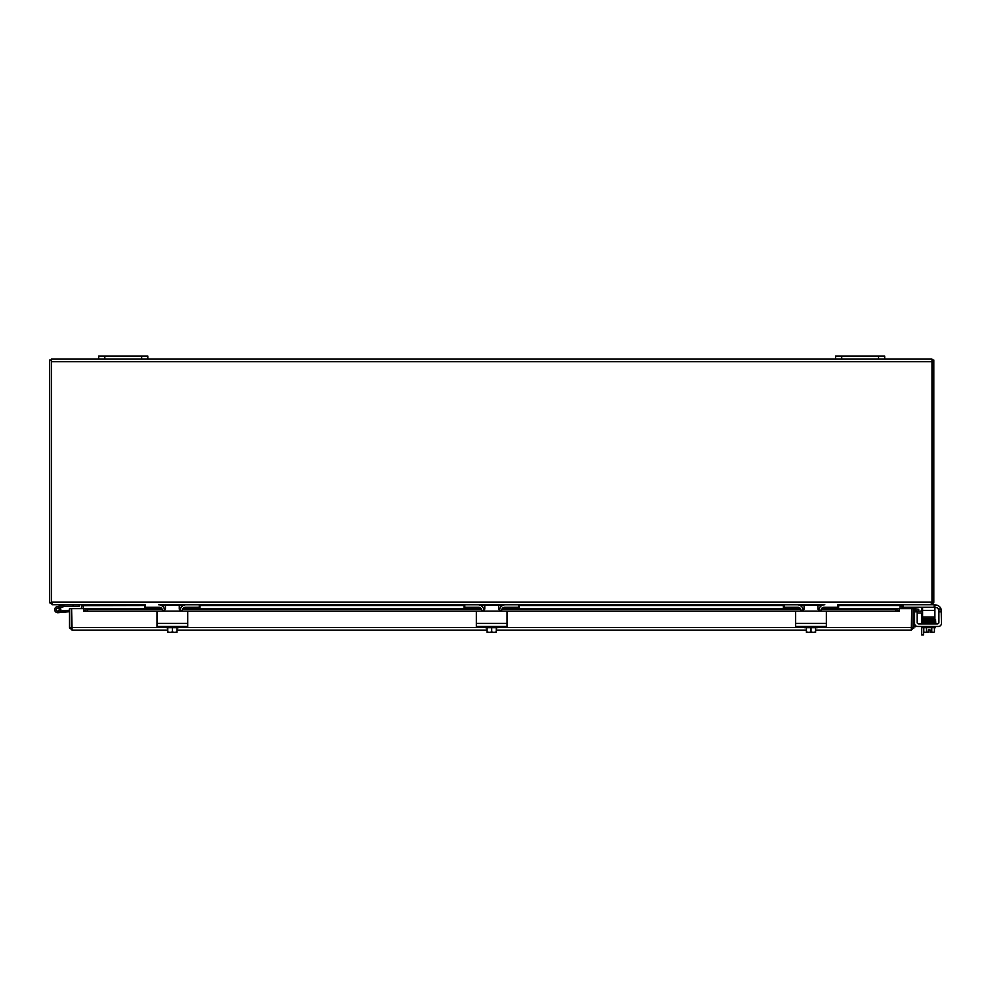 <?xml version="1.0" encoding="UTF-8"?>
<svg xmlns="http://www.w3.org/2000/svg" width="991" height="991" viewBox="0 0 991 991"><rect width="100%" height="100%" fill="white"/><g stroke="black" fill="none" stroke-linecap="round" stroke-linejoin="round"><path stroke-width="1.49" d="M52.139 604.299L49.624 602.751L51.371 602.342M81.411 604.745L83.194 605.513L80.742 604.745L52.139 604.745M81.51 608.635L81.51 605.513M83.318 606.182L83.318 608.635L83.318 605.637L81.51 606.182M51.371 360.018L49.55 360.018L49.55 602.156A2.589 2.589 0 0 0 49.624 602.751M141.663 359.114L147.808 359.114L147.808 356.042L98.679 356.042L98.679 359.114L141.663 359.114L141.663 356.042M878.546 359.114L884.69 359.114L884.69 356.042L835.562 356.042L835.562 359.114L878.546 359.114L878.546 356.042M923.501 618.57L923.501 620.093M923.501 623.128L925.123 623.178L923.501 623.128M923.501 634.958L921.68 634.958L923.501 634.958L923.501 627.687M921.68 611.113L921.68 608.09A1.536 1.536 0 0 0 921.457 607.297M921.68 626.461L921.68 634.958M921.68 623.909L921.68 612.933M931.998 602.342L933.745 602.751L931.23 604.299M934.141 604.745L934.141 607.297L934.885 607.297L934.885 604.745L902.628 604.745L901.86 605.513L900.175 605.513L901.959 604.745M900.039 605.637L900.039 608.635L900.175 605.513L838.634 605.513M900.039 606.182L901.86 606.182L901.86 608.635M901.86 605.513L901.86 606.182M933.745 602.751A2.589 2.589 0 0 0 933.819 602.156L933.819 360.018L931.998 360.018M884.69 359.114L931.998 359.114L931.998 361.69L51.371 361.69L51.371 602.937L52.808 604.745L144.736 604.745L144.736 607.297L145.466 607.297L145.466 604.745L144.736 604.745L144.736 607.297M838.634 604.745L837.903 604.745L837.903 607.297L838.634 607.297L838.634 604.745L930.561 604.745L931.998 602.937L931.998 361.69M144.736 605.513L83.318 605.637M824.066 604.783L159.303 604.783M51.371 361.69L51.371 359.114L98.679 359.114M147.808 359.114L835.562 359.114M915.672 626.77L913.863 626.77L915.672 626.77L915.672 625.742M922.596 612.933L917.208 612.933A1.536 1.536 0 0 0 917.133 612.933M916.935 611.113L922.596 611.113M913.863 614.185A3.072 3.072 0 0 1 914.582 612.203M911.77 623.983A3.072 3.072 0 0 1 911.77 626.498M71.6 623.983A3.072 3.072 0 0 0 71.6 626.498M69.506 627.538L69.506 608.635L71.327 608.635L71.327 627.538L69.506 627.538L72.095 630.127L71.6 608.635L83.876 608.635L83.876 610.468L87.567 611.113L87.567 609.316L83.876 608.635L161.843 608.635L83.876 608.672L83.876 610.468M914.804 610.468L918.422 611.113L918.744 609.316L915.114 608.685L914.755 610.468A0.768 0.768 0 0 0 913.863 611.224M915.114 608.685L915.077 608.672A2.589 2.589 0 0 0 913.863 608.747M821.514 608.635L899.494 608.635L895.802 609.316L895.802 611.113L899.494 610.468L899.494 608.635L899.494 611.224L825.998 611.224M895.802 611.113L825.614 611.113A0.731 0.731 0 0 1 826.358 611.843L826.358 622.373M795.649 622.373L795.649 611.843A0.731 0.731 0 0 1 796.392 611.113L506.302 611.113A0.731 0.731 0 0 1 507.033 611.843L507.033 622.373M476.337 622.373L476.337 611.843A0.731 0.731 0 0 1 477.067 611.113L186.977 611.113A0.731 0.731 0 0 1 187.72 611.843L187.72 622.373M157.012 622.373L157.012 611.843A0.731 0.731 0 0 1 157.755 611.113L87.567 611.113M899.494 610.468L899.494 611.224M895.802 609.316L821.167 609.316M818.876 609.316L818.009 609.316M803.998 609.316L803.131 609.316M800.839 609.316L501.855 609.316M499.563 609.316L498.696 609.316M484.673 609.316L483.806 609.316M481.515 609.316L182.53 609.316M180.238 609.316L179.371 609.316M165.361 609.316L164.494 609.316M162.202 609.316L87.567 609.316M821.489 608.672L911.77 608.635L911.274 630.127L815.605 630.127M913.776 628.183L911.274 628.306L912.042 627.538L912.042 608.635L913.863 608.635L913.863 627.538L911.274 630.127M69.593 628.183L72.095 628.306L71.327 627.538M912.042 627.538L913.863 627.538M806.401 630.127L496.293 630.127M487.077 630.127L176.968 630.127M167.764 630.127L72.095 630.127M73.099 604.745L73.099 606.281L65.257 606.281L59.98 607.545A3.072 3.072 0 0 1 60.24 607.855L58.457 608.288A1.536 1.536 0 0 1 58.865 610.716A1.536 1.536 0 0 1 56.425 610.419A1.536 1.536 0 0 1 57.391 608.164L62.173 607.025M60.24 607.855A3.072 3.072 0 0 1 59.212 612.351A3.072 3.072 0 0 1 54.889 610.741A3.072 3.072 0 0 1 57.044 606.665L65.171 604.745M73.099 606.281L79.243 606.281L79.243 604.745M69.506 611.707L58.023 612.711L62.421 612.327L58.023 612.711L62.421 612.327L58.023 612.711L62.421 612.327L58.023 612.711L62.421 612.327L58.023 612.711L62.421 612.327L58.023 612.711L62.421 612.327L58.023 612.711L62.421 612.327L58.023 612.711L62.421 612.327L58.023 612.711L62.421 612.327L58.023 612.711L62.421 612.327L58.023 612.711L62.421 612.327L62.297 610.852L69.506 610.233M60.501 611.013L62.297 610.852M58.457 608.288A1.536 1.536 0 0 0 57.391 608.164M56.499 610.431A1.474 1.474 0 0 1 57.701 608.177A1.474 1.474 0 0 1 59.051 610.345A1.474 1.474 0 0 1 56.499 610.431M181.737 611.113L179.284 608.66L179.284 604.968L165.447 604.968L165.447 608.66L162.995 611.113L186.977 611.113M157.755 611.113L162.995 611.113M157.012 611.843L157.012 626.461L187.72 626.461L187.72 611.843M164.506 610.592L165.447 608.66L164.283 608.672L165.447 608.635M180.449 608.672L179.321 609.106M180.461 608.635L179.284 608.635L180.226 610.592M176.968 632.295A7.928 7.928 0 0 1 176.881 632.357A7.928 7.928 0 0 0 176.968 632.295L176.968 631.787A6.516 5.636 90 0 1 174.664 632.357L167.851 632.357A7.928 7.928 0 0 1 167.764 632.295A7.928 7.928 0 0 0 167.851 632.357M167.764 632.295L167.764 631.787A6.516 5.636 -90 0 0 170.068 632.357L168.792 632.357M167.764 627.687L167.764 631.787M176.881 632.357L175.927 632.357M170.068 632.357A6.516 5.636 -90 0 0 172.36 631.787A6.516 5.636 90 0 0 174.664 632.357M165.98 626.461L165.98 627.687L172.36 627.687L172.36 631.787M176.968 627.687L176.968 631.787M172.36 627.687L178.752 627.687L178.752 626.461M185.428 604.783L199.265 604.745L199.265 607.297L199.996 607.297L199.996 604.745L199.996 607.297M199.265 607.297L185.416 607.297A3.072 3.072 0 0 0 182.344 610.369L182.344 611.113M158.548 604.745L158.56 604.745A6.144 6.144 0 0 1 164.679 610.444M180.052 610.444A6.144 6.144 0 0 1 186.184 604.745M162.375 611.113L162.375 610.369A3.072 3.072 0 0 0 159.316 607.297L145.466 607.297M501.05 611.113L498.597 608.66L498.597 604.968L484.772 604.968L484.772 608.66L482.307 611.113L506.302 611.113M477.067 611.113L482.307 611.113M476.337 611.843L476.337 626.461L507.033 626.461L507.033 611.843M483.819 610.592L484.772 608.66L483.596 608.672L484.772 608.635M499.551 610.592L498.597 608.66L499.786 608.635L498.634 609.106M496.293 632.295A7.928 7.928 0 0 1 496.194 632.357A7.928 7.928 0 0 0 496.293 632.295L496.293 631.787A6.516 5.636 90 0 1 493.989 632.357L487.176 632.357A7.928 7.928 0 0 1 487.077 632.295A7.928 7.928 0 0 0 487.176 632.357M487.077 632.295L487.077 631.787A6.516 5.636 -90 0 0 489.381 632.357L488.117 632.357M487.077 627.687L487.077 631.787M496.194 632.357L495.252 632.357M489.381 632.357A6.516 5.636 -90 0 0 491.685 631.787A6.516 5.636 90 0 0 493.989 632.357M485.293 626.461L485.293 627.687L491.685 627.687L491.685 631.787M496.293 627.687L496.293 631.787M491.685 627.687L498.064 627.687L498.064 626.461M504.753 604.783L518.578 604.745L518.578 607.297L519.321 607.297L519.321 604.745L519.321 607.297M464.048 607.297L464.048 604.745L464.048 607.297L464.791 607.297L464.791 604.745L478.616 604.783M518.578 607.297L504.741 607.297A3.072 3.072 0 0 0 501.669 610.369L501.669 611.113M477.873 604.745A6.144 6.144 0 0 1 483.992 610.444M499.377 610.444A6.144 6.144 0 0 1 505.497 604.745M481.7 611.113L481.7 610.369A3.072 3.072 0 0 0 478.628 607.297L464.791 607.297M820.375 611.113L817.922 608.66L817.922 604.968L804.085 604.968L804.085 608.66L801.632 611.113L825.614 611.113M796.392 611.113L801.632 611.113M795.649 611.843L795.649 626.461L826.358 626.461L826.358 611.843M803.144 610.592L804.085 608.66L802.921 608.672L804.085 608.635M819.086 608.672L817.959 609.106M819.099 608.635L817.922 608.635L818.863 610.592M815.605 632.295A7.928 7.928 0 0 1 815.519 632.357A7.928 7.928 0 0 0 815.605 632.295L815.605 631.787A6.516 5.636 90 0 1 813.301 632.357L806.488 632.357A7.928 7.928 0 0 1 806.401 632.295A7.928 7.928 0 0 0 806.488 632.357M806.401 632.295L806.401 631.787A6.516 5.636 -90 0 0 808.706 632.357L807.43 632.357M806.401 627.687L806.401 631.787M815.519 632.357L814.565 632.357M808.706 632.357A6.516 5.636 -90 0 0 810.997 631.787A6.516 5.636 90 0 0 813.301 632.357M804.618 626.461L804.618 627.687L810.997 627.687L810.997 631.787M815.605 627.687L815.605 631.787M810.997 627.687L817.389 627.687L817.389 626.461M783.373 607.297L783.373 604.745L783.373 607.297L784.104 607.297L784.104 604.745L797.941 604.783M837.903 607.297L824.054 607.297A3.072 3.072 0 0 0 820.982 610.369L820.982 611.113M797.185 604.745L797.198 604.745A6.144 6.144 0 0 1 803.317 610.444M824.809 604.745L824.822 604.745A6.144 6.144 0 0 0 818.69 610.444M801.013 611.113L801.013 610.369A3.072 3.072 0 0 0 797.941 607.297L784.104 607.297M935.306 604.968L935.306 604.968A6.144 6.144 0 0 1 940.942 608.66L941.45 611.113L940.942 608.66L941.45 611.113L940.942 608.66L941.45 611.113L940.942 608.66L941.45 611.113L938.898 611.113L938.898 622.373A1.536 1.536 0 0 1 937.362 623.909A1.536 1.536 0 0 0 938.898 622.373M938.898 611.843L941.45 611.843L941.45 623.389A3.072 3.072 0 0 1 938.378 626.461L917.654 626.461A3.072 3.072 0 0 1 914.582 623.389L914.582 611.843L917.133 611.843L917.133 611.113L914.582 611.113L917.133 611.113L914.582 611.113L917.133 611.113L914.582 611.113L914.582 611.843M937.362 623.909L918.669 623.909A1.536 1.536 0 0 1 917.133 622.373A1.536 1.536 0 0 0 918.669 623.909A1.536 1.536 0 0 1 917.133 622.373L917.133 611.843M941.45 623.389L941.19 609.341L938.204 608.66A3.072 3.072 0 0 0 935.826 607.52L934.885 607.52M919.958 626.461L917.654 626.461M928.195 632.357L925.136 632.357A6.516 3.258 -90 0 0 926.461 631.787A6.516 6.516 0 0 0 928.195 632.295L928.195 629.88L930.041 629.88L930.041 632.295A6.516 6.516 0 0 0 931.775 631.787A6.516 3.258 90 0 0 933.113 632.357L930.041 632.357M932.184 618.57L934.327 619.858L934.29 619.152M923.909 620.936C921.37 620.453 921.828 620.155 925.309 620.044L925.321 620.75L925.309 620.044C930.945 619.932 930.945 619.932 925.309 620.044C930.945 619.932 930.945 619.932 925.309 620.044L925.483 620.032M925.309 620.044L934.302 619.858L934.327 620.577L934.302 619.858L928.468 619.982L935.454 619.809L934.538 620.44M928.195 629.88L930.041 629.88M938.204 608.66L938.898 611.113L941.45 611.113M931.775 627.687L931.775 631.787M926.461 627.687L926.461 631.787M933.113 632.357L933.113 632.357A6.516 3.258 90 0 0 934.439 631.787L934.439 627.687M925.136 632.357L925.136 632.357A6.516 3.258 -90 0 1 923.798 631.787A7.978 7.978 0 0 0 924.516 632.357M932.184 620.639L932.184 619.908M923.798 627.687L923.798 631.787M922.732 626.461L922.732 627.687L935.504 627.687L935.504 626.461M934.6 623.141L922.98 623.178L922.98 623.909M935.256 623.909L935.256 623.178M922.336 622.645L925.123 623.178L922.324 622.707L934.302 622.075L934.327 622.782L935.454 622.014L935.454 623.413L934.538 622.645M922.596 618.57L934.885 618.57L934.885 617.034L922.596 617.034L922.596 618.57M922.596 607.297L922.596 617.034M934.141 607.297L903.371 607.297L903.371 604.745M902.628 604.745L902.628 607.297L903.371 607.297M922.596 610.369L934.885 610.369L934.885 607.297M934.885 610.369L934.885 617.034M104.811 359.114L104.811 356.042M841.706 359.114L841.706 356.042M821.849 605.513L817.922 605.513M804.085 605.513L800.158 605.513M783.373 605.513L519.321 605.513M502.524 605.513L498.597 605.513M484.772 605.513L480.846 605.513M464.048 605.513L199.996 605.513M183.211 605.513L179.284 605.513M165.447 605.513L161.521 605.513M51.371 602.156L931.998 602.156M914.582 620.626L913.863 620.626M915.077 608.672L914.755 610.468M800.505 608.672L502.177 608.672L800.48 608.635M182.877 608.635L481.168 608.635L182.852 608.672M795.996 611.224L506.686 611.224M476.683 611.224L187.361 611.224M157.358 611.224L83.876 611.224M71.6 627.538L165.98 627.538M178.752 627.538L485.293 627.538M498.064 627.538L804.618 627.538M817.389 627.538L911.77 627.538M187.72 623.389L157.012 623.389M507.033 623.389L476.337 623.389M826.358 623.389L795.649 623.389M923.922 620.217L923.042 620.502M923.934 621.716L922.782 622.336L925.383 622.459M933.72 632.357A7.978 7.978 0 0 0 934.439 631.787A7.978 7.978 0 0 1 933.72 632.357A7.978 7.978 0 0 0 934.439 631.787A7.978 7.978 0 0 1 933.72 632.357M926.052 618.57L926.052 619.313L922.571 619.449L922.621 621.605L922.534 620.923L934.302 620.589M926.052 621.023L922.782 620.911L922.782 621.58L935.38 621.258L935.591 620.515L935.727 621.939L922.782 622.336L922.782 623.054L935.801 622.806M933.039 622.608L932.184 622.596L933.039 622.608M923.042 619.796L926.052 619.561M934.55 621.159L935.454 620.539M934.302 619.152L922.571 619.449L922.621 620.143M932.184 619.672L935.665 619.809L935.615 620.502L922.782 620.849M934.327 623.5L935.913 623.066M922.782 621.654L922.782 622.336M934.55 621.914L935.454 621.283L922.324 622.001M934.104 621.184L932.184 621.146"/></g></svg>
